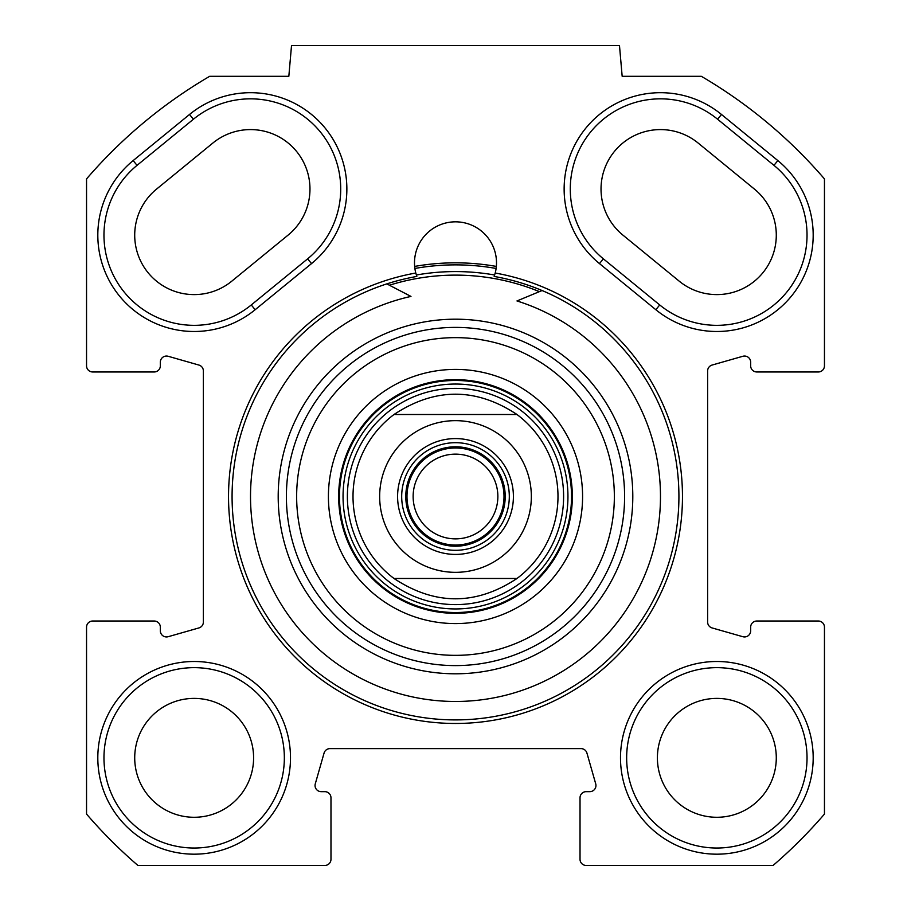 <?xml version="1.0" encoding="UTF-8"?>
<svg xmlns="http://www.w3.org/2000/svg" width="911" height="911" viewBox="0 0 911 911"><rect width="100%" height="100%" fill="white"/><g stroke="black" fill="none" stroke-linecap="round" stroke-linejoin="round"><path stroke-width="1.37" d="M721.478 114.467A96.338 96.338 0 0 0 585.91 128.03A96.338 96.338 0 0 0 599.472 263.598L655.84 309.717A96.338 96.338 0 0 0 791.408 296.155A96.338 96.338 0 0 0 777.846 160.587L721.478 114.467L717.583 119.227L773.951 165.346A90.189 90.189 0 0 1 786.648 292.26A90.189 90.189 0 0 1 659.735 304.957L603.367 258.838A90.189 90.189 0 0 1 590.67 131.924A90.189 90.189 0 0 1 717.583 119.227M209.689 76.296L288.833 76.296L291.52 45.55L619.48 45.55L622.167 76.296L701.311 76.296A486.816 486.816 0 0 1 824.455 178.909L824.455 365.823A6.149 6.149 0 0 1 818.306 371.973L756.813 371.973A6.149 6.149 0 0 1 750.664 365.823L750.664 362.191A6.149 6.149 0 0 0 742.829 356.281L712.083 365.06A6.149 6.149 0 0 0 707.619 370.971L707.619 622.019A6.149 6.149 0 0 0 712.083 627.93L742.829 636.709A6.149 6.149 0 0 0 750.664 630.799L750.664 627.167A6.149 6.149 0 0 1 756.813 621.017L818.306 621.017A6.149 6.149 0 0 1 824.455 627.167L824.455 814.081A486.816 486.816 0 0 1 773.086 865.45L586.172 865.45A6.149 6.149 0 0 1 580.022 859.301L580.022 797.808A6.149 6.149 0 0 1 586.172 791.659L589.804 791.659A6.149 6.149 0 0 0 595.714 783.824L586.935 753.078A6.149 6.149 0 0 0 581.024 748.614L329.976 748.614A6.149 6.149 0 0 0 324.065 753.078L315.286 783.824A6.149 6.149 0 0 0 321.196 791.659L324.828 791.659A6.149 6.149 0 0 1 330.978 797.808L330.978 859.301A6.149 6.149 0 0 1 324.828 865.45L137.914 865.45A486.816 486.816 0 0 1 86.545 814.081L86.545 627.167A6.149 6.149 0 0 1 92.694 621.017L154.187 621.017A6.149 6.149 0 0 1 160.336 627.167L160.336 630.799A6.149 6.149 0 0 0 168.171 636.709L198.917 627.93A6.149 6.149 0 0 0 203.381 622.019L203.381 370.971A6.149 6.149 0 0 0 198.917 365.06L168.171 356.281A6.149 6.149 0 0 0 160.336 362.191L160.336 365.823A6.149 6.149 0 0 1 154.187 371.973L92.694 371.973A6.149 6.149 0 0 1 86.545 365.823L86.545 178.909A486.816 486.816 0 0 1 209.689 76.296M133.154 160.587A96.338 96.338 0 0 0 119.592 296.155A96.338 96.338 0 0 0 255.16 309.717L311.528 263.598A96.338 96.338 0 0 0 325.09 128.03A96.338 96.338 0 0 0 189.522 114.467L133.154 160.587L137.049 165.346L193.417 119.227A90.189 90.189 0 0 1 320.33 131.924A90.189 90.189 0 0 1 307.633 258.838L251.265 304.957A90.189 90.189 0 0 1 124.352 292.26A90.189 90.189 0 0 1 137.049 165.346M415.792 273.027A226.976 226.976 0 0 0 265.921 621.302A226.976 226.976 0 0 0 645.079 621.302A226.976 226.976 0 0 0 495.208 273.027A40.995 40.995 0 0 0 455.5 221.828A40.995 40.995 0 0 0 415.792 273.027L416.828 276.443A223.423 223.423 0 0 0 268.813 619.229A223.423 223.423 0 0 0 642.187 619.229A223.423 223.423 0 0 0 494.172 276.443L495.208 273.027M290.495 757.838A96.338 96.338 0 0 0 145.988 674.402A96.338 96.338 0 0 0 145.988 841.274A96.338 96.338 0 0 0 290.495 757.838M813.181 757.838A96.338 96.338 0 0 0 668.674 674.402A96.338 96.338 0 0 0 668.674 841.274A96.338 96.338 0 0 0 813.181 757.838M212.878 143.027L156.51 189.146A59.443 59.443 0 0 0 148.151 272.799A59.443 59.443 0 0 0 231.804 281.157L288.172 235.038A59.443 59.443 0 0 0 296.53 151.385A59.443 59.443 0 0 0 212.878 143.027M679.196 281.157A59.443 59.443 0 0 0 762.849 272.799A59.443 59.443 0 0 0 754.49 189.146L698.122 143.027A59.443 59.443 0 0 0 614.47 151.385A59.443 59.443 0 0 0 622.828 235.038L679.196 281.157M494.639 275.008A224.926 224.926 0 0 0 416.361 275.008M414.664 266.422A233.671 233.671 0 0 1 496.336 266.422L496.108 268.46A231.622 231.622 0 0 0 414.892 268.46L414.664 266.422M284.346 757.838A90.189 90.189 0 0 1 149.062 835.945A90.189 90.189 0 0 1 149.062 679.731A90.189 90.189 0 0 1 284.346 757.838M807.032 757.838A90.189 90.189 0 0 1 671.749 835.945A90.189 90.189 0 0 1 671.749 679.731A90.189 90.189 0 0 1 807.032 757.838M776.286 757.838A59.443 59.443 0 0 0 716.843 698.395A59.443 59.443 0 0 0 657.4 757.838A59.443 59.443 0 0 0 716.843 817.281A59.443 59.443 0 0 0 776.286 757.838M253.6 757.838A59.443 59.443 0 0 0 194.157 698.395A59.443 59.443 0 0 0 134.714 757.838A59.443 59.443 0 0 0 194.157 817.281A59.443 59.443 0 0 0 253.6 757.838M516.992 578.485L394.007 578.485L516.992 578.485C475.997 605.564 435.002 605.564 394.007 578.485A102.487 102.487 0 0 1 394.007 414.505L516.992 414.505L394.007 414.505C435.002 387.426 475.997 387.426 516.992 414.505A102.487 102.487 0 0 1 516.992 578.485M455.5 442.689A53.806 53.806 0 0 1 502.098 523.404A53.806 53.806 0 0 1 408.902 523.404A53.806 53.806 0 0 1 455.5 442.689M455.5 438.59A57.905 57.905 0 0 0 405.349 525.453A57.905 57.905 0 0 0 505.651 525.453A57.905 57.905 0 0 0 455.5 438.59M455.5 545.017A48.522 48.522 0 0 0 497.52 472.24A48.522 48.522 0 0 0 413.48 472.24A48.522 48.522 0 0 0 455.5 545.017M455.5 538.868A42.373 42.373 0 0 1 418.809 475.314A42.373 42.373 0 0 1 492.191 475.314A42.373 42.373 0 0 1 455.5 538.868M386.833 283.89L410.963 296.417A204.975 204.975 0 0 0 282.717 606.783A204.975 204.975 0 0 0 618.227 621.131A204.975 204.975 0 0 0 516.97 300.949L542.079 290.529M455.5 388.382A108.113 108.113 0 0 0 361.872 550.551A108.113 108.113 0 0 0 549.128 550.551A108.113 108.113 0 0 0 455.5 388.382M394.007 414.505A102.487 102.487 0 0 0 394.007 578.485M455.5 623.579A127.084 127.084 0 0 0 565.56 432.953A127.084 127.084 0 0 0 345.44 432.953A127.084 127.084 0 0 0 455.5 623.579M455.5 613.331A116.836 116.836 0 0 1 354.322 438.077A116.836 116.836 0 0 1 556.678 438.077A116.836 116.836 0 0 1 455.5 613.331M455.5 655.351A158.856 158.856 0 0 1 317.928 417.067A158.856 158.856 0 0 1 593.072 417.067A158.856 158.856 0 0 1 455.5 655.351M455.5 665.599A169.104 169.104 0 0 0 601.943 411.943A169.104 169.104 0 0 0 309.057 411.943A169.104 169.104 0 0 0 455.5 665.599M539.403 291.634A221.373 221.373 0 0 0 389.407 285.223M599.472 263.598L603.367 258.838M773.951 165.346L777.846 160.587M659.735 304.957L655.84 309.717M255.16 309.717L251.265 304.957M193.417 119.227L189.522 114.467M307.633 258.838L311.528 263.598M501.004 557.168A75.841 75.841 0 0 1 379.659 496.495A75.841 75.841 0 0 1 489.412 428.66A75.841 75.841 0 0 1 501.004 557.168M455.5 446.789A49.706 49.706 0 0 1 498.545 521.354A49.706 49.706 0 0 1 412.455 521.354A49.706 49.706 0 0 1 455.5 446.789M455.5 380.468A116.027 116.027 0 0 0 355.017 554.514A116.027 116.027 0 0 0 555.983 554.514A116.027 116.027 0 0 0 455.5 380.468M455.5 384.043A112.452 112.452 0 0 0 358.114 552.715A112.452 112.452 0 0 0 552.886 552.715A112.452 112.452 0 0 0 455.5 384.043M455.5 673.798A177.303 177.303 0 0 0 609.049 407.843A177.303 177.303 0 0 0 301.951 407.843A177.303 177.303 0 0 0 455.5 673.798"/></g></svg>
